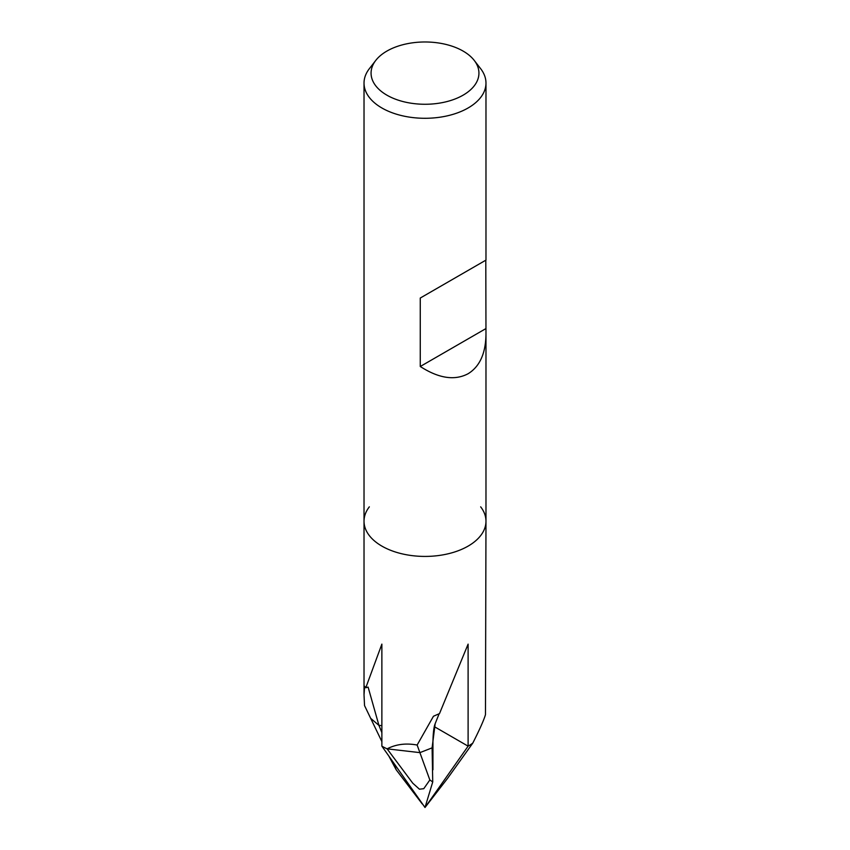 <?xml version="1.0" encoding="UTF-8"?>
<svg xmlns="http://www.w3.org/2000/svg" width="850" height="850" viewBox="0 0 850 850"><rect width="100%" height="100%" fill="white"/><g stroke="black" fill="none" stroke-linecap="round" stroke-linejoin="round"><path stroke-width="1.27" d="M439.121 713.787L435.168 723.679C433.925 726.654 433.181 732.509 432.937 741.232A79.273 45.762 180 0 1 432.098 747.862L419.9 752.633L387.111 748.85C395.973 744.239 405.981 742.964 417.138 745.036L433.468 716.242L439.503 713.596L468.106 644.13L468.106 746.162A60.977 35.201 180 0 0 468.116 746.162A60.977 35.201 180 0 0 472.77 743.144A60.977 35.201 180 0 1 468.116 746.162L425 807.5L447.589 778.334L472.77 743.144C479.719 729.417 483.947 719.918 485.467 714.659L485.977 521.22A60.977 35.201 180 0 1 468.116 546.114A60.977 35.201 180 0 0 480.664 506.844A60.977 35.201 180 0 1 485.977 521.22A60.977 35.201 180 0 1 468.116 546.114A60.977 35.201 180 0 1 401.668 553.743A60.977 35.201 180 0 1 364.023 521.22A60.977 35.201 180 0 1 369.336 506.844M365.776 687.778L368.103 687.097L378.93 725.369L370.664 718.324L364.533 705.574L364.023 694.843L364.618 686.269L365.776 687.778L381.873 644.119L381.873 746.151L425 807.5L432.735 781.947L429.845 779.971L423.757 788.704L419.433 789.193L412.76 783.19L387.111 748.85A60.977 35.201 180 0 1 381.873 746.151A60.977 35.201 180 0 0 387.111 748.85L419.9 752.633L432.108 747.862L432.735 781.947M474.236 60.414L480.664 68.712A60.977 35.201 180 0 1 485.977 83.077A60.977 35.201 180 0 1 468.116 107.971A60.977 35.201 180 0 1 401.668 115.611A60.977 35.201 180 0 1 364.023 83.077A60.977 35.201 180 0 1 369.336 68.712L375.764 60.414A53.932 31.142 180 0 1 386.856 51.106A53.932 31.142 180 0 1 474.236 60.414A53.932 31.142 180 0 1 463.144 95.147A53.932 31.142 180 0 1 394.411 98.77A53.932 31.142 180 0 1 375.764 60.414M468.116 546.114A60.977 35.201 180 0 1 401.668 553.743A60.977 35.201 180 0 1 364.023 521.22L364.023 83.077M485.796 260.206L485.977 334.241C485.711 353.398 479.751 366.562 468.116 373.724C454.729 380.821 438.781 378.409 420.261 366.499L420.261 298.042L485.977 260.1L420.261 298.042M485.796 328.663L420.261 366.499M468.106 746.162L434.35 726.665M381.873 741.604L370.664 718.324L378.93 725.369A79.273 45.762 0 0 0 381.873 725.581A79.273 45.762 180 0 1 378.93 725.369L381.873 732.615M417.138 745.036L429.845 779.971M435.168 723.679L432.098 747.862A79.273 45.762 0 0 0 432.947 741.232A79.273 45.762 0 0 0 432.937 740.732M393.603 762.832L396.196 769.781L388.811 756.011M422.237 803.93L396.196 769.781M364.023 694.843L364.023 521.22M485.977 521.22L485.977 334.241M485.977 260.1L485.977 83.077M432.947 769.792L432.947 741.232"/></g></svg>
